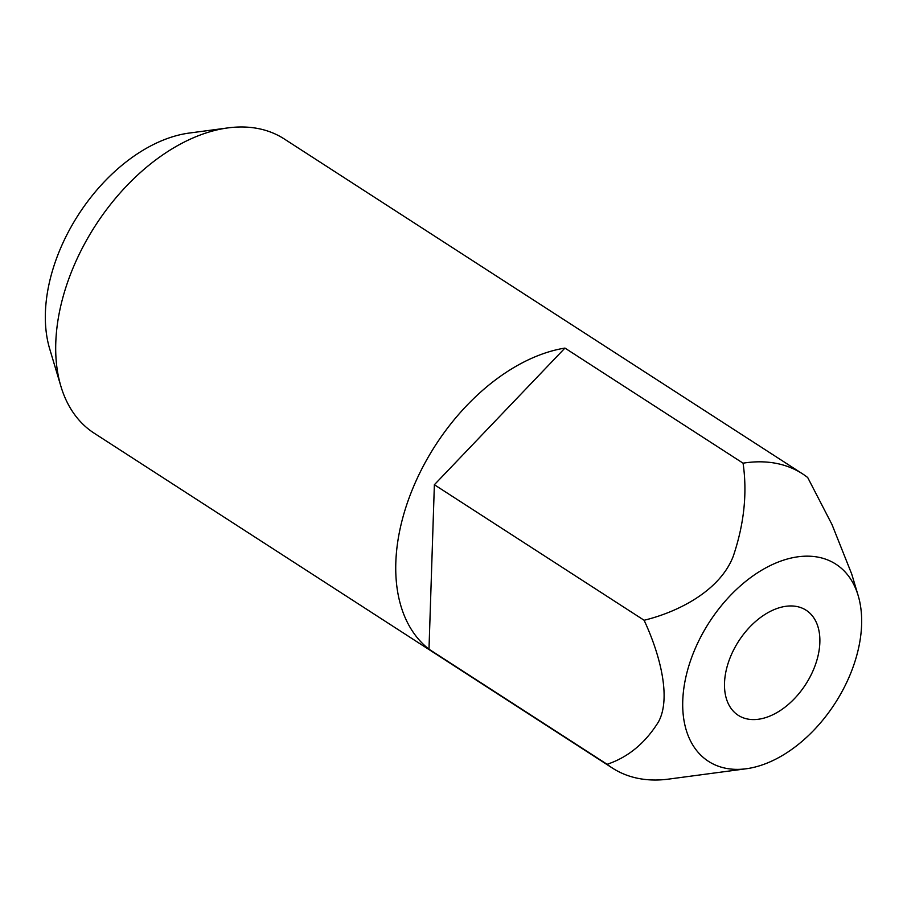 <?xml version="1.0" encoding="UTF-8"?>
<svg xmlns="http://www.w3.org/2000/svg" width="907" height="907" viewBox="0 0 907 907"><rect width="100%" height="100%" fill="white"/><g stroke="black" fill="none" stroke-linecap="round" stroke-linejoin="round"><path stroke-width="1.36" d="M858.158 595.548L851.718 574.052L832.002 524.563L807.706 477.536A175.153 111.64 122.9 0 0 802.468 473.805L284.288 138.975A175.153 111.64 122.9 0 0 260.162 128.975A175.153 111.64 122.9 0 0 227.952 127.898L189.178 133.068A146.254 93.228 122.9 0 0 78.535 214.562A146.254 93.228 122.9 0 0 49.704 348.923L60.928 386.393A175.153 111.64 122.9 0 0 94.169 433.195L612.35 768.025A175.153 111.64 122.9 0 0 636.476 778.025A175.153 111.64 122.9 0 0 668.686 779.102L746.234 768.762A117.366 74.816 122.9 0 0 835.018 703.367A117.366 74.816 122.9 0 0 858.158 595.548A117.366 74.816 122.9 0 0 819.713 557.488A117.366 74.816 122.9 0 0 696.383 645.931A117.366 74.816 122.9 0 0 724.648 768.036A117.366 74.816 122.9 0 0 746.234 768.762M227.952 127.898A175.153 111.64 122.9 0 0 95.45 225.492A175.153 111.64 122.9 0 0 60.928 386.393M746.846 718.877A62.549 39.874 122.9 0 0 809.384 678.175A62.549 39.874 122.9 0 0 806.13 610.23A62.549 39.874 122.9 0 0 797.514 606.658A62.549 39.874 122.9 0 0 734.987 647.36A62.549 39.874 122.9 0 0 738.23 715.306A62.549 39.874 122.9 0 0 746.846 718.877M802.468 473.805A175.153 111.64 122.9 0 0 778.342 463.806A175.153 111.64 122.9 0 0 743.071 463.182L564.948 348.084A175.153 111.64 122.9 0 0 416.154 480.687A175.153 111.64 122.9 0 0 428.988 649.197L607.112 764.295A175.153 111.64 122.9 0 0 612.35 768.025M564.948 348.084L434.374 484.735L644.106 620.263C679.456 611.647 720.237 590.128 733.253 556.263C744.125 524.087 747.402 493.057 743.071 463.182M644.106 620.263C660.103 654.503 671.441 698.197 658.448 721.915C645.217 743.162 628.097 757.288 607.112 764.295M428.988 649.197L434.374 484.735"/></g></svg>
